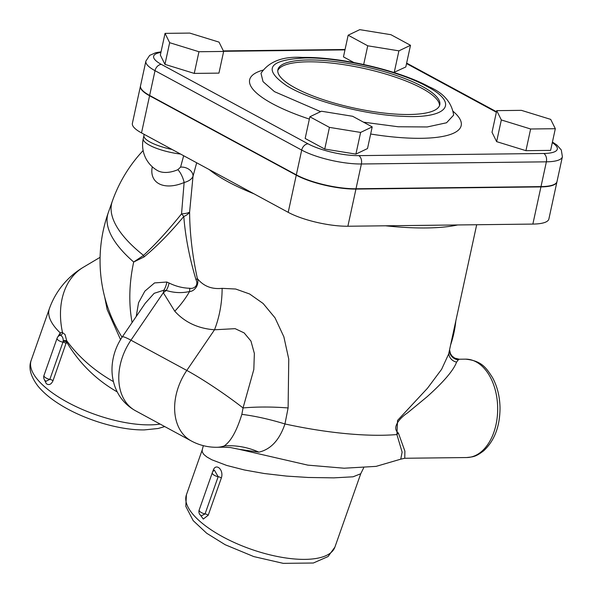 <?xml version="1.0" encoding="UTF-8"?>
<svg xmlns="http://www.w3.org/2000/svg" width="593" height="593" viewBox="0 0 593 593"><rect width="100%" height="100%" fill="white"/><g stroke="black" fill="none" stroke-linecap="round" stroke-linejoin="round"><path stroke-width="0.89" d="M556.946 181.829L548.881 218.987A43.393 11.193 -167.8 0 1 532.862 224.08L347.876 226.237A43.393 11.193 -167.8 0 1 288.205 212.338L141.512 132.914A43.393 11.193 -167.8 0 1 132.387 123.329L140.445 86.163A43.393 11.193 12.2 0 0 149.577 95.755L296.263 175.172A43.393 11.193 12.2 0 0 355.941 189.078L540.927 186.914A43.393 11.193 12.2 0 0 556.946 181.829A43.393 11.193 12.2 0 0 556.968 181.673M333.703 477.869L353.057 476.802L360.737 473.755L334.912 547.094A78.721 29.872 -160.6 0 1 305.01 559.377A78.721 29.872 -160.6 0 1 222.464 536.643A78.721 29.872 -160.6 0 1 186.41 494.799L202.206 449.954M202.228 449.879L202.213 451.896L203.792 454.431L206.898 456.988L211.864 459.79L226.711 465.446L244.442 469.982L264.27 473.518L286.604 476.097L308.241 477.476L333.711 477.862M199.396 513.783L203.295 519.06L208.225 515.221L221.33 478.01C224.206 469.715 215.533 462.162 213.043 470.827L212.613 472.05M208.225 515.221A3.276 1.245 19.4 0 0 205.067 513.894L201.301 515.858A4.922 4.922 0 0 1 199.174 510.002L212.279 472.791A4.922 1.868 19.4 0 0 218.165 476.683A3.276 1.245 -160.6 0 1 221.33 478.01M214.399 470.197L218.165 476.683L205.067 513.894A4.922 1.868 -160.6 0 1 199.174 510.002M44.178 379.268L46.298 383.678C49.004 385.48 51.243 384.494 53.014 380.706L66.535 341.85C79.025 362.975 95.925 379.668 117.229 391.914M59.241 335.653A4.633 2.854 85.4 0 1 59.256 335.645A3.276 2.476 59.7 0 0 60.241 332.903L57.402 337.536M49.345 308.768A78.721 78.721 0 0 1 83.413 267.221L83.413 267.221A78.721 56.609 59.3 0 0 62.517 332.591A3.276 2.52 -74.7 0 1 60.664 335.46C62.28 336.172 63.14 337.884 63.243 340.59A3.276 0.467 -179.4 0 1 66.712 340.753L65.045 334.534L62.517 332.591A7.412 4.574 -94.6 0 0 60.241 332.903A78.721 29.872 19.4 0 1 49.345 308.768L31.199 360.285C28.286 367.704 30.562 376.34 38.026 386.191C43.66 392.989 51.413 399.371 61.301 405.345C85.229 420.022 119.779 430.355 144.366 429.903L158.146 428.494L164.735 426.575M113.426 381.61C94.346 370.744 78.773 357.127 66.712 340.753L66.535 341.85A3.276 0.726 8.6 0 0 63.199 341.175L62.954 342.168A3.276 1.245 -160.6 0 1 66.12 343.495M63.243 340.59L63.199 341.175M53.014 380.706A3.276 1.245 -160.6 0 0 49.849 379.379A4.922 1.868 -160.6 0 1 43.964 375.488L57.069 338.277A4.922 1.868 19.4 0 0 62.954 342.168L49.849 379.379L45.95 381.262M57.069 338.277A4.922 4.922 0 0 1 59.256 335.645A4.633 2.854 85.4 0 1 60.664 335.46M104.709 297.071L107.155 309.539L120.549 339.611M223.643 51.443L219.032 42.118L189.73 33.082L165.047 33.371L169.657 42.696L198.951 51.732L223.643 51.443L218.943 73.124L194.252 73.406L198.951 51.732M194.252 73.406L164.95 64.37L169.657 42.696M164.95 64.37L160.34 55.053L165.047 33.371M352.627 116.28L321.458 111.232L309.865 116.777L329.441 127.376L360.611 132.432L372.204 126.88L352.627 116.28M360.611 132.432L355.911 154.106L367.504 148.561L372.204 126.88M355.911 154.106L324.742 149.058L329.441 127.376M324.742 149.058L305.158 138.458L309.865 116.777M555.322 128.711L550.615 150.385L525.932 150.674L496.63 141.638L492.02 132.313L496.719 110.639L501.33 119.956L530.631 128.992L555.322 128.711L550.712 119.386L521.41 110.35L496.719 110.639M496.63 141.638L501.33 119.956M525.932 150.674L530.631 128.992M394.204 72.531L398.911 50.85L410.504 45.298L405.797 66.979L393.804 72.465M363.679 64.496L367.742 45.802L398.911 50.85M353.873 62.517L343.458 56.876L348.158 35.202L367.742 45.802M410.504 45.298L390.92 34.698L359.751 29.65L348.158 35.202M277.783 70.626A82.82 21.363 -167.8 0 1 308.071 61.82A82.82 21.363 -167.8 0 1 394.123 76.697A82.82 21.363 -167.8 0 1 439.495 105.702M409.207 114.501A82.82 21.363 -167.8 0 1 321.539 99.083A82.82 21.363 -167.8 0 1 277.902 69.677A82.82 21.363 -167.8 0 1 308.471 59.967A82.82 21.363 -167.8 0 1 396.139 75.385A82.82 21.363 -167.8 0 1 439.776 104.791A82.82 21.363 -167.8 0 1 409.207 114.501M161.044 51.828L155.796 52.681L149.673 55.379L145.893 61.079L140.519 85.852A43.393 11.193 12.2 0 0 149.644 95.443L296.33 174.861A43.393 11.193 12.2 0 0 356.008 188.767L540.994 186.61A43.393 11.193 12.2 0 0 557.012 181.517L562.386 156.745A43.393 11.193 12.2 0 1 546.368 161.83A6.56 4.21 -90.7 0 0 543.722 153.476L358.735 155.633A36.833 9.503 -167.8 0 1 308.078 143.84A6.56 4.737 118.4 0 0 301.704 150.088A43.393 11.193 12.2 0 0 361.382 163.987A6.56 4.21 -90.7 0 0 358.735 155.633M304.869 57.981C340.263 57.18 398.133 70.582 426.278 86.067C460.279 103.478 447.685 118.963 402.113 116.28C364.317 114.797 310.747 100.64 286.834 85.822C262.462 69.144 268.473 59.863 304.869 57.981A9.836 6.308 -90.6 0 0 300.518 58.099M261.016 73.347L263.04 81.649L274.47 91.656L320.613 111.632M363.502 122.173L398.207 126.761L427.219 126.961L446.536 122.773L453.63 115.131M404.752 458.263L404.893 451.117L398.377 433.031C390.995 427.457 400.786 417.22 407.561 412.876L427.004 396.821C443.764 381.818 453.623 370.24 456.588 362.093A9.836 9.488 -3 0 1 448.768 353.421M476.683 224.732L448.634 354.036L441.629 369.283L427.471 388.252L397.54 420.437L396.91 434.55A9.836 7.123 148.6 0 1 398.377 433.031M183.66 155.737L180.583 167.122L177.833 169.702A9.836 2.809 -113.1 0 1 184.126 182.518L181.54 213.865A16.396 3.929 4.2 0 0 189.604 212.072A16.396 8.51 -1.4 0 1 183.786 216.475C185.342 236.511 189.404 257.562 195.979 279.629C198.974 285.9 193.451 289.139 189.753 288.272C182.711 288.079 175.802 286.323 169.027 282.994A16.396 12.038 -65.2 0 1 166.233 290.474C174.083 292.89 181.858 293.238 189.56 291.519A78.721 57.061 -41.8 0 1 174.772 311.221C184.86 322.362 198.114 328.552 214.518 329.782L235.139 328.663L244.138 332.903L250.95 341.064L254.36 353.443L253.819 369.506L243.041 407.947L241.848 414.366A78.721 20.266 -162.6 0 1 284.951 423.958A144.314 37.233 12.2 0 0 396.91 434.55L402.121 452.096L400.757 459.167L376.11 466.372L344.125 468.218L307.811 465.134L238.964 449.279L258.933 452.155C270.86 449.338 279.533 439.939 284.951 423.958L288.109 407.947L288.761 359.136L283.862 336.794L275.026 317.841L263.129 303.49L249.616 293.98L235.688 289.028L222.13 288.346C211.783 289.451 203.532 286.204 197.365 278.584C192.34 255.346 189.753 233.168 189.604 212.072L193.014 176.284L196.676 162.786M456.588 362.093L458.315 359.825A9.836 9.755 32.2 0 1 449.375 350.611M458.315 359.825L459.271 359.225L465.527 359.15A49.197 31.57 89.3 0 1 497.668 407.977A49.197 31.57 89.3 0 1 466.676 457.544C472.866 456.751 475.193 457.299 483.762 450.732C494.532 440.599 499.951 426.337 500.025 407.962C499.84 396.702 497.357 386.614 492.583 377.697C486.594 368.557 482.279 360.811 465.527 359.15M451.251 341.968L454.09 328.9M132.106 322.525A144.314 104.242 -61.6 0 1 133.692 262.01L143.958 256.991A16.396 11.319 60.6 0 0 143.55 255.383L133.692 262.01A144.314 54.764 19.4 0 1 108.252 212.776A144.314 144.314 0 0 0 122.039 337.276M180.583 167.122A9.836 7.16 -162.2 0 1 193.014 176.284C191.791 179.153 188.833 181.228 184.126 182.518A34.861 21.089 -36.2 0 1 152.297 166.803M177.833 169.702A27.923 16.893 143.8 0 1 157.434 170.525L157.427 170.525A29.517 29.517 0 0 1 143.261 138.658A29.517 7.613 -167.8 0 0 180.569 154.061M143.958 256.991C156.863 246.391 170.139 232.886 183.786 216.475A16.396 2.498 42.4 0 0 181.54 213.865C168.212 230.447 155.544 244.286 143.55 255.383A144.314 54.764 19.4 0 1 112.285 201.331A144.314 144.314 0 0 1 143.128 150.548M195.979 279.629A16.396 6.145 165.8 0 0 197.365 278.584C199.619 285.796 193.518 291.645 189.56 291.519A16.396 12.46 -94.2 0 0 189.753 288.272M169.027 282.994L166.818 282.023A16.396 12.179 -68.4 0 1 163.846 290.229L166.233 290.474A78.721 54.037 -22.9 0 1 163.32 292.727L174.772 311.221M145.248 303.26L154.173 293.313L163.846 290.229L163.32 292.727L130.942 340.189A32.8 3.195 -145.7 0 0 122.269 336.935L145.255 303.245M166.818 282.023L154.551 282.92L144.855 291.148L138.554 302.756L136.227 316.477M288.109 407.947A78.721 20.014 -176.2 0 0 243.041 407.947A52.48 5.115 34.3 0 0 186.795 370.432L214.518 329.782A78.721 51.643 94.3 0 0 222.13 288.346M241.848 414.366C236.681 431.037 230.796 441.563 224.176 445.936A78.721 70.708 -119 0 1 258.933 452.155M122.269 336.935C116.524 345.422 113.174 354.71 112.21 364.791C111.543 372.219 112.425 379.401 114.842 386.354C118.704 397.036 125.568 405.152 135.434 410.712A52.48 37.908 -61.6 0 1 130.942 340.189L186.795 370.432A52.48 37.908 118.4 0 0 191.287 440.947A52.48 52.48 0 0 0 216.882 447.278A52.48 33.675 89.3 0 0 224.176 445.936L223.583 447.196L230.373 447.53L238.964 449.279M160.132 424.084A78.721 29.872 -160.6 0 1 149.799 424.87A78.721 29.872 -160.6 0 1 45.075 387.14A78.721 29.872 -160.6 0 1 31.199 360.285M356.008 188.767L361.382 163.987L546.368 161.83L540.994 186.61M552.298 142.639A36.833 9.503 -167.8 0 1 543.722 153.476M406.539 63.577L496.378 112.218M223.576 51.302L344.978 49.886M145.893 61.079A43.393 11.193 12.2 0 0 155.018 70.671A6.56 4.737 -61.6 0 1 161.392 64.415A36.833 9.503 -167.8 0 1 160.911 52.421M308.078 143.84L161.392 64.415M149.644 95.443L155.018 70.671L301.704 150.088L296.33 174.861M263.314 70.048A108.237 27.923 12.2 0 0 309.361 119.089M370.655 134.011A108.237 27.923 12.2 0 0 452.904 111.173M209.181 169.546A144.314 37.233 12.2 0 0 254.049 193.844M385.546 225.8A144.314 37.233 12.2 0 0 457.655 224.955M144.092 134.307L143.929 135.56A29.517 7.613 12.2 0 0 172.052 149.451M347.876 226.237L355.941 189.078M288.205 212.338L296.263 175.172M532.862 224.08L540.927 186.914M141.512 132.914L149.577 95.755M214.466 470.16A4.922 4.922 0 0 0 212.279 472.791M43.964 375.488A4.922 4.922 0 0 0 46.091 381.351M83.413 267.221L100.098 257.318M552.424 142.046L556.857 144.996L561.304 149.992L562.386 156.745M496.482 111.736L406.642 63.095M345.059 49.501L223.383 50.916M453.601 114.738C451.577 102.248 443.431 92.945 429.162 86.823C399.704 70.574 340.834 56.743 302.734 57.432C283.054 56.165 269.207 61.353 261.202 72.998M466.676 457.544L404.715 458.263L400.757 459.167M449.553 349.818L450.517 353.776L452.074 356.074L454.727 358.113L459.271 359.225M334.912 547.094L328.055 556.553L313.356 563.009L283.224 563.35L253.767 556.582L225.17 544.722L206.66 533.233L193.162 520.61L185.802 506.34L186.41 494.799M203.325 445.654L202.235 449.872M363.687 467.795L360.744 473.74M143.929 135.56L143.261 138.658M450.613 344.904A108.237 108.237 0 0 0 455.839 320.843M216.882 447.278L223.583 447.196M191.287 440.947L135.434 410.712M108.252 212.776L112.285 201.331"/></g></svg>
